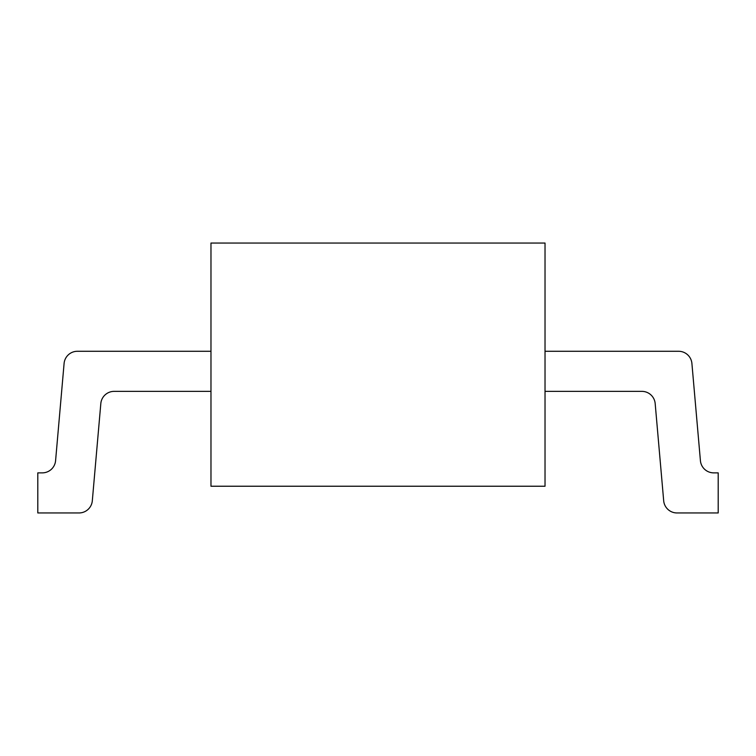 <?xml version="1.0" encoding="UTF-8"?>
<svg xmlns="http://www.w3.org/2000/svg" width="756" height="756" viewBox="0 0 756 756"><rect width="100%" height="100%" fill="white"/><g stroke="black" fill="none" stroke-linecap="round" stroke-linejoin="round"><path stroke-width="1.13" d="M210.971 486.231L545.029 486.231L545.029 243.045L210.971 243.045L210.971 486.231M545.029 391.362L641.872 391.362A13.362 13.362 0 0 1 655.178 403.562L663.683 500.755A13.362 13.362 0 0 0 676.998 512.955L718.2 512.955L718.2 472.869L713.73 472.869A13.362 13.362 0 0 1 700.415 460.678L691.91 363.475A13.362 13.362 0 0 0 678.605 351.275L545.029 351.275M210.971 351.275L77.395 351.275A13.362 13.362 0 0 0 64.09 363.475L55.585 460.678A13.362 13.362 0 0 1 42.27 472.869L37.8 472.869L37.8 512.955L79.002 512.955A13.362 13.362 0 0 0 92.317 500.755L100.822 403.562A13.362 13.362 0 0 1 114.128 391.362L210.971 391.362"/></g></svg>
